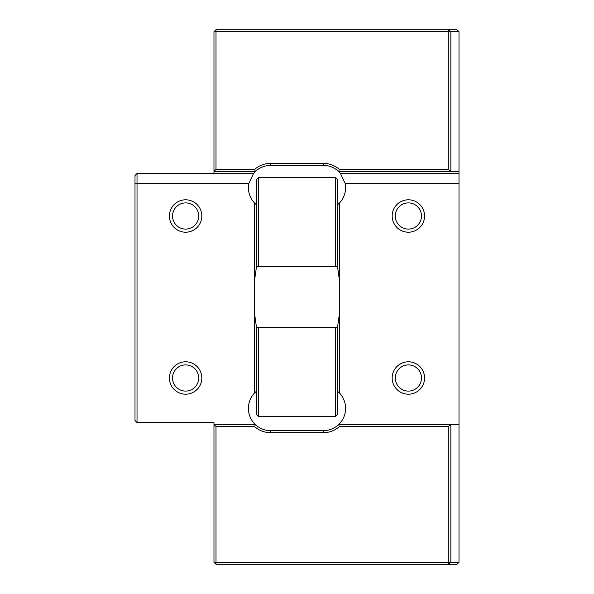 <?xml version="1.0" encoding="UTF-8"?>
<svg xmlns="http://www.w3.org/2000/svg" width="594" height="594" viewBox="0 0 594 594"><rect width="100%" height="100%" fill="white"/><g stroke="black" fill="none" stroke-linecap="round" stroke-linejoin="round"><path stroke-width="0.89" d="M201.826 377.999A16.201 16.201 0 0 0 185.625 361.798A16.201 16.201 0 0 0 169.424 377.999A16.201 16.201 0 0 0 185.625 394.201A16.201 16.201 0 0 0 201.826 377.999M185.625 391.097A13.09 13.09 0 0 0 196.963 371.45A13.09 13.09 0 0 0 174.287 371.45A13.09 13.09 0 0 0 185.625 391.097M201.826 216.001A16.201 16.201 0 0 0 185.625 199.799A16.201 16.201 0 0 0 169.424 216.001A16.201 16.201 0 0 0 185.625 232.202A16.201 16.201 0 0 0 201.826 216.001M185.625 229.091A13.09 13.09 0 0 0 196.963 209.452A13.09 13.09 0 0 0 174.287 209.452A13.09 13.09 0 0 0 185.625 229.091M424.576 377.999A16.201 16.201 0 0 0 408.375 361.798A16.201 16.201 0 0 0 392.174 377.999A16.201 16.201 0 0 0 408.375 394.201A16.201 16.201 0 0 0 424.576 377.999M408.375 391.097A13.09 13.09 0 0 0 419.713 371.45A13.09 13.09 0 0 0 397.037 371.45A13.09 13.09 0 0 0 408.375 391.097M424.576 216.001A16.201 16.201 0 0 0 408.375 199.799A16.201 16.201 0 0 0 392.174 216.001A16.201 16.201 0 0 0 408.375 232.202A16.201 16.201 0 0 0 424.576 216.001M408.375 229.091A13.09 13.09 0 0 0 419.713 209.452A13.09 13.09 0 0 0 397.037 209.452A13.09 13.09 0 0 0 408.375 229.091M135.001 183.739L135.001 175.497L137.028 173.478L137.028 183.598L135.001 183.739L135.001 420.522L137.028 422.549L213.974 422.549L213.974 424.576L255.383 424.576A22.275 22.275 0 0 0 270.678 430.65L323.322 430.65A22.275 22.275 0 0 0 338.617 424.576L450.861 424.576L448.292 426.603L339.397 426.603A24.302 24.302 0 0 1 323.322 432.677L270.678 432.677A24.302 24.302 0 0 1 254.603 426.603L255.383 424.576A22.275 22.275 0 0 1 254.477 393.087L254.477 313.201L256.497 327.376L337.503 327.376L339.523 313.201L339.523 393.087L337.503 391.194M339.397 169.424L338.617 171.451L458.999 171.458L458.999 31.727L450.846 31.727L448.767 29.7L448.292 31.727L216.001 31.727L216.001 169.424L254.603 169.424A24.302 24.302 0 0 1 270.678 163.35L323.322 163.35A24.302 24.302 0 0 1 339.397 169.424L448.292 169.424L450.861 171.451L338.617 171.451A22.275 22.275 0 0 1 340.355 173.292L345.225 183.598A22.275 22.275 0 0 1 339.523 202.94L339.523 280.799L337.503 266.624L256.497 266.624L254.477 280.799L254.477 202.94L256.497 204.833M450.846 171.384L450.846 31.727L448.292 31.727L448.292 169.424M216.001 29.7L213.974 31.727L216.001 31.727L216.001 29.7L456.972 29.7L458.999 31.727M137.028 173.478L213.974 173.478L213.974 171.458L216.001 169.424M450.846 424.643L450.846 562.273L448.292 562.273L448.767 564.3L216.001 564.3L213.974 562.273L213.974 424.576L216.001 426.603L216.001 562.273L213.974 562.273M450.846 562.273L448.767 564.3L456.972 564.3L458.999 562.273L450.846 562.273M448.292 426.603L448.292 562.273L216.001 562.273L216.001 564.3M450.861 171.451L458.999 171.451L458.999 173.292L340.355 173.292L338.625 171.458A22.275 22.275 0 0 0 338.617 171.451A22.275 22.275 0 0 0 323.322 165.377L270.678 165.377A22.275 22.275 0 0 0 255.383 171.451A22.275 22.275 0 0 0 255.375 171.458L213.974 171.458L213.974 31.727M213.974 173.292L253.645 173.292A22.275 22.275 0 0 1 255.375 171.458L253.645 173.292L248.775 183.598A22.275 22.275 0 0 0 254.477 202.94M254.603 169.424L255.383 171.451L213.974 171.451M248.775 183.598L137.028 183.598L137.028 422.549M254.477 280.799L254.477 313.201M458.999 173.292L458.999 424.576L450.861 424.576M339.397 426.603L338.617 424.576A22.275 22.275 0 0 0 339.523 393.087M339.523 313.201L339.523 280.799M337.503 204.833L339.523 202.94M458.999 183.598L345.225 183.598M254.603 426.603L216.001 426.603M458.999 424.576L458.999 562.273M256.497 391.194L254.477 393.087M335.476 266.624L335.476 177.524L337.503 179.551L337.503 266.624M256.497 266.624L256.497 179.551L258.524 177.524L335.476 177.524M258.524 177.524L258.524 266.624M258.524 327.376L258.524 416.476L256.497 414.449L256.497 327.376M337.503 327.376L337.503 414.449L335.476 416.476L258.524 416.476M335.476 416.476L335.476 327.376M270.678 163.35L270.678 165.377M323.322 163.35L323.322 165.377M270.678 430.65L270.678 432.677M323.322 430.65L323.322 432.677"/></g></svg>
